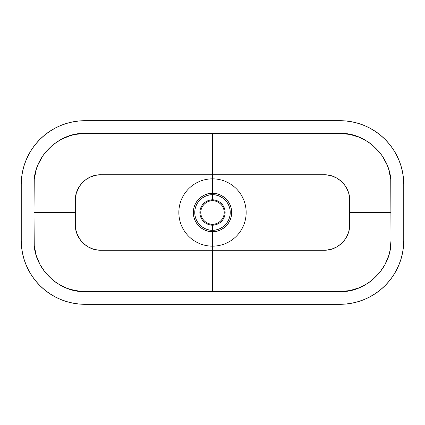 <?xml version="1.0" encoding="UTF-8"?>
<svg xmlns="http://www.w3.org/2000/svg" width="425" height="425" viewBox="0 0 425 425"><rect width="100%" height="100%" fill="white"/><g stroke="black" fill="none" stroke-linecap="round" stroke-linejoin="round"><path stroke-width="0.64" d="M218.939 250.24L212.5 250.24L212.5 231.662C218.105 232.433 231.402 226.684 231.662 212.5C231.402 198.316 218.105 192.567 212.5 193.338L212.5 194.756C217.69 194.044 230.005 199.367 230.244 212.5C230.005 225.633 217.69 230.956 212.5 230.244L212.5 246.16A33.66 33.66 0 0 1 178.84 212.5A33.66 33.66 0 0 1 212.5 178.84L212.5 193.338A19.162 19.162 0 0 0 193.338 212.5A19.162 19.162 0 0 0 212.5 231.662A19.162 19.162 0 0 0 231.662 212.5A19.162 19.162 0 0 0 212.5 193.338L212.5 178.84A33.66 33.66 0 0 0 178.84 212.5A33.66 33.66 0 0 0 212.5 246.16L212.5 250.24L206.104 250.24M211.347 200.828L212.5 200.77L212.5 199.862C208.803 199.352 200.032 203.145 199.862 212.5C200.032 221.855 208.803 225.648 212.5 225.138C216.197 225.648 224.968 221.855 225.138 212.5C224.968 203.145 216.197 199.352 212.5 199.862L212.5 200.77C215.932 200.297 224.071 203.819 224.23 212.5C224.071 221.181 215.932 224.703 212.5 224.23L212.5 230.244A17.744 17.744 0 0 1 194.756 212.5A17.744 17.744 0 0 1 212.5 194.756L212.5 199.862A12.638 12.638 0 0 0 199.862 212.5A12.638 12.638 0 0 0 212.5 225.138A12.638 12.638 0 0 0 225.138 212.5A12.638 12.638 0 0 0 212.5 199.862L212.5 194.756A17.744 17.744 0 0 1 230.244 212.5A17.744 17.744 0 0 1 212.5 230.244L212.5 224.23A11.73 11.73 0 0 1 200.77 212.5A11.73 11.73 0 0 1 212.5 200.77L213.669 200.828M205.514 250.24L100.81 250.24L95.466 249.672L92.916 248.986L88.177 246.888L84.038 243.95L80.628 240.327L77.047 233.989L75.74 229.41L75.31 224.74L75.31 200.26L76.282 193.279L79.22 186.687L82.238 182.787L86.02 179.483L90.477 176.949L95.466 175.328L100.81 174.76L205.514 174.76M206.061 174.76L212.5 174.76L212.5 178.84L212.5 133.45L85 133.45C61.067 132.095 33.325 154.79 34 184.45L34 212.5L75.31 212.5L75.31 200.26C74.901 187.813 85.834 174.643 100.81 174.76C87.141 174.425 74.975 186.639 75.31 200.26L75.31 224.74C74.901 237.187 85.834 250.357 100.81 250.24C87.21 250.575 74.975 238.43 75.31 224.74L75.31 212.5L34 212.5L34.244 179.451L36.194 169.644L37.883 164.932L42.596 156.118L45.576 152.097L52.647 145.026L60.961 139.474L70.194 135.644L75.05 134.428L85 133.45L340 133.45L349.95 134.428L359.518 137.333L368.332 142.046L372.353 145.026L379.424 152.097L382.404 156.118L387.117 164.932L388.806 169.644L390.756 179.451L391 240.55L390.022 250.5L388.806 255.356L384.976 264.589L379.424 272.903L372.353 279.974L368.332 282.954L359.518 287.667L349.95 290.572L340 291.55L80.001 291.306L70.194 289.356L65.482 287.667L56.668 282.954L52.647 279.974L45.576 272.903L40.024 264.589L36.194 255.356L34.244 245.549L34 212.5L34 240.55C33.325 270.21 61.067 292.905 85 291.55L340 291.55C363.933 292.905 391.675 270.21 391 240.55L391 212.5L349.69 212.5L349.584 227.077L348.718 231.721L346.975 236.194L344.372 240.327L340.962 243.95L336.823 246.888L332.084 248.986L326.894 250.097L324.19 250.24L219.486 250.24M85 120.7L340 120.7L85 120.7L78.752 121.008L72.563 121.927L66.497 123.447L60.605 125.55L54.947 128.228L49.582 131.442L44.556 135.171L39.923 139.373L35.721 144.006L31.992 149.032L28.778 154.397L26.1 160.055L23.997 165.947L22.477 172.013L21.558 178.202L21.25 184.45A63.75 63.75 0 0 1 85 120.7L78.752 121.008L72.563 121.927M213.653 224.172L211.331 224.172M200.828 211.352L200.993 210.21M208.011 201.663L209.095 201.275M224.172 213.648L224.007 214.79M216.989 223.337L215.905 223.725M403.75 184.45L403.75 240.55A63.75 63.75 0 0 1 340 304.3L85 304.3A63.75 63.75 0 0 1 21.25 240.55L21.25 184.45L21.25 240.55L21.558 246.798L22.477 252.987L23.997 259.053L26.1 264.945L28.778 270.603L31.992 275.968L35.721 280.994L39.923 285.627L44.556 289.829L49.582 293.558L54.947 296.772L60.605 299.45L66.497 301.553L72.563 303.073L78.752 303.992L85 304.3L340 304.3L346.248 303.992L352.437 303.073L358.503 301.553L364.395 299.45L370.053 296.772L375.418 293.558L380.444 289.829L385.077 285.627L389.279 280.994L393.008 275.968L396.222 270.603L398.9 264.945L401.003 259.053L402.523 252.987L403.442 246.798L403.75 240.55L403.75 184.45L403.442 178.202L402.523 172.013L401.003 165.947L398.9 160.055L396.222 154.397L393.008 149.032L389.279 144.006L385.077 139.373L380.444 135.171L375.418 131.442L370.053 128.228L364.395 125.55L358.503 123.447L352.437 121.927L346.248 121.008L340 120.7A63.75 63.75 0 0 1 403.75 184.45L403.442 178.202M219.486 174.76L324.19 174.76L326.894 174.903L332.084 176.014L336.823 178.112L340.962 181.05L344.372 184.673L346.975 188.806L348.718 193.279L349.584 197.923L349.69 212.5L391 212.5L391 184.45C391.675 154.79 363.933 132.095 340 133.45L212.5 133.45L212.5 174.76L284.591 174.76L140.505 174.76L218.896 174.76M212.5 246.16A33.66 33.66 0 0 0 246.16 212.5A33.66 33.66 0 0 0 212.5 178.84A33.66 33.66 0 0 1 246.16 212.5A33.66 33.66 0 0 1 212.5 246.16M212.5 200.77A11.73 11.73 0 0 1 224.23 212.5A11.73 11.73 0 0 1 212.5 224.23C209.068 224.703 200.929 221.181 200.77 212.5C200.929 203.819 209.068 200.297 212.5 200.77M340 304.3L346.248 303.992L352.437 303.073M358.503 301.553L364.395 299.45L370.053 296.772L375.418 293.558L380.444 289.829M396.222 270.603L398.9 264.945L401.003 259.053M401.003 165.947L398.9 160.055L396.222 154.397M380.444 135.171L375.418 131.442M370.053 128.228L364.395 125.55L358.503 123.447L352.437 121.927L346.248 121.008M66.497 123.447L60.605 125.55L54.947 128.228L49.582 131.442L44.556 135.171M28.778 154.397L26.1 160.055L23.997 165.947M21.25 240.55L21.558 246.798M23.997 259.053L26.1 264.945L28.778 270.603M44.556 289.829L49.582 293.558M54.947 296.772L60.605 299.45L66.497 301.553L72.563 303.073L78.752 303.992M349.69 212.5L349.69 200.26C350.099 187.813 339.166 174.643 324.19 174.76C337.79 174.425 350.025 186.57 349.69 200.26L349.69 224.74C350.099 237.187 339.166 250.357 324.19 250.24C337.859 250.575 350.025 238.361 349.69 224.74L349.69 212.5M140.409 250.24L212.5 250.24L212.5 291.55L212.5 250.24L284.495 250.24L140.409 250.24M212.5 194.756L212.5 193.338C206.895 192.567 193.598 198.316 193.338 212.5C193.598 226.684 206.895 232.433 212.5 231.662L212.5 230.244C207.31 230.956 194.995 225.633 194.756 212.5C194.995 199.367 207.31 194.044 212.5 194.756"/></g></svg>
